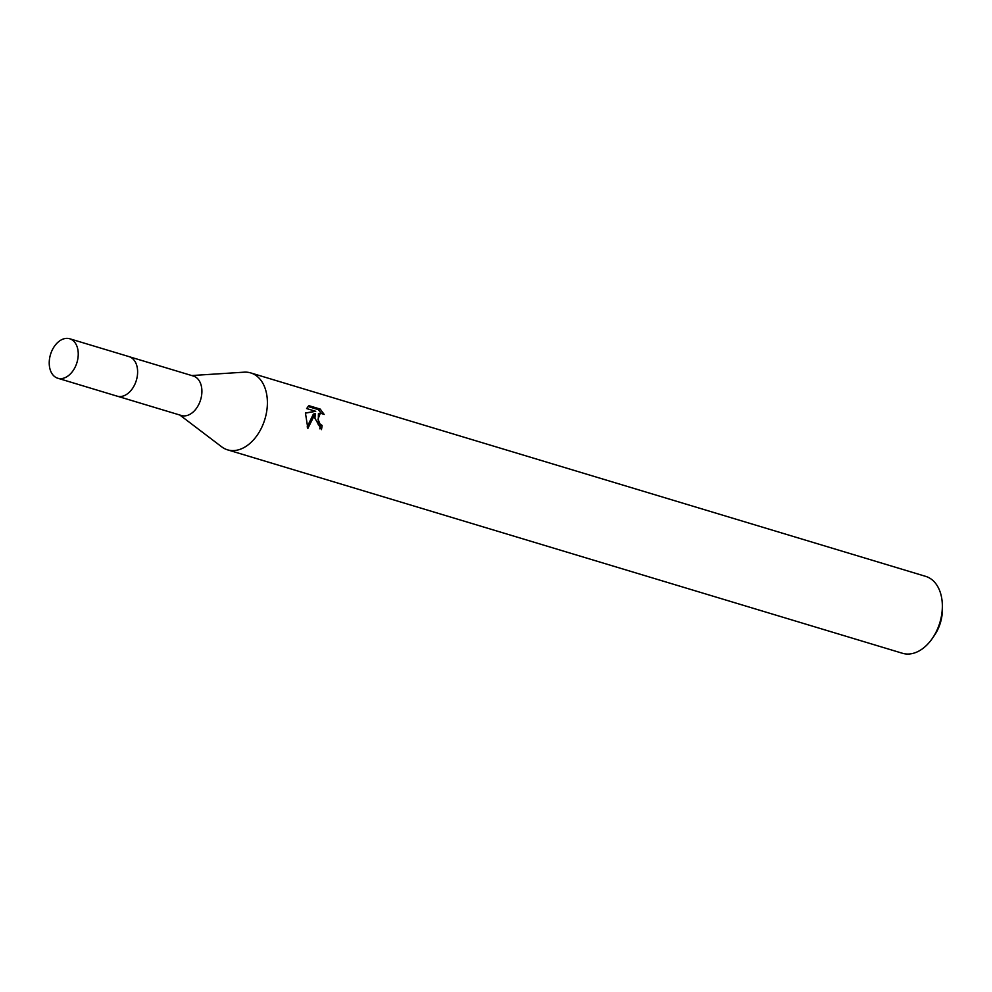 <?xml version="1.0" encoding="UTF-8"?>
<svg xmlns="http://www.w3.org/2000/svg" width="992" height="992" viewBox="0 0 992 992"><rect width="100%" height="100%" fill="white"/><g stroke="black" fill="none" stroke-linecap="round" stroke-linejoin="round"><path stroke-width="1.49" d="M117.812 396.341L181.437 415.512A20.621 13.826 -73.2 0 0 201.897 391.976A20.621 13.826 -73.2 0 0 193.341 376.03L129.716 356.86M179.812 415.028L221.638 446.797A40.164 26.933 -73.2 0 0 227.54 449.835A40.164 26.933 -73.2 0 0 267.381 403.967A40.164 26.933 -73.2 0 0 250.728 372.918A40.164 26.933 -73.2 0 0 244.131 372.174L191.704 375.546M314.948 418.302L315.27 413.59L307.855 428.42L305.437 412.97L315.729 411.308L306.602 408.555L308.934 405.678L320.193 409.076L324.173 414.445L320.354 413.131L317.973 419.219L320.106 424.154L322.102 425.432A40.164 26.933 106.8 0 1 321.47 429.623L314.948 418.302M227.54 449.835L902.484 653.282A40.164 26.933 -73.2 0 0 932.418 638.315A40.164 26.933 -73.2 0 0 942.338 607.414A40.164 26.933 -73.2 0 0 942.35 605.368A40.164 26.933 -73.2 0 0 925.672 576.364L250.728 372.918M932.418 638.315L934.452 635.339A32.128 21.539 -73.2 0 0 942.388 610.613A32.128 21.539 -73.2 0 0 942.4 608.976L942.35 605.368M319.784 428.829A37.485 25.135 -73.2 0 0 320.205 425.94L318.209 424.65L318.432 413.639L320.354 413.131M320.205 425.94L322.102 425.432M321.148 413.044L318.209 409.597L307.954 406.497M318.209 409.584L320.193 409.076M307.148 426.957L313.373 414.086L315.27 413.59M315.729 411.308L305.412 413.156M57.784 378.237L117.13 396.155A20.646 13.838 -73.2 0 0 122.599 396.192A20.646 13.838 -73.2 0 0 137.243 376.489A20.646 13.838 -73.2 0 0 129.047 356.624L69.688 338.756A20.621 13.826 -73.2 0 0 64.22 338.718A20.621 13.826 -73.2 0 0 49.6 358.397A20.621 13.826 -73.2 0 0 57.784 378.237A20.621 13.826 -73.2 0 0 63.252 378.287A20.621 13.826 -73.2 0 0 77.872 358.596A20.621 13.826 -73.2 0 0 69.688 338.756"/></g></svg>
